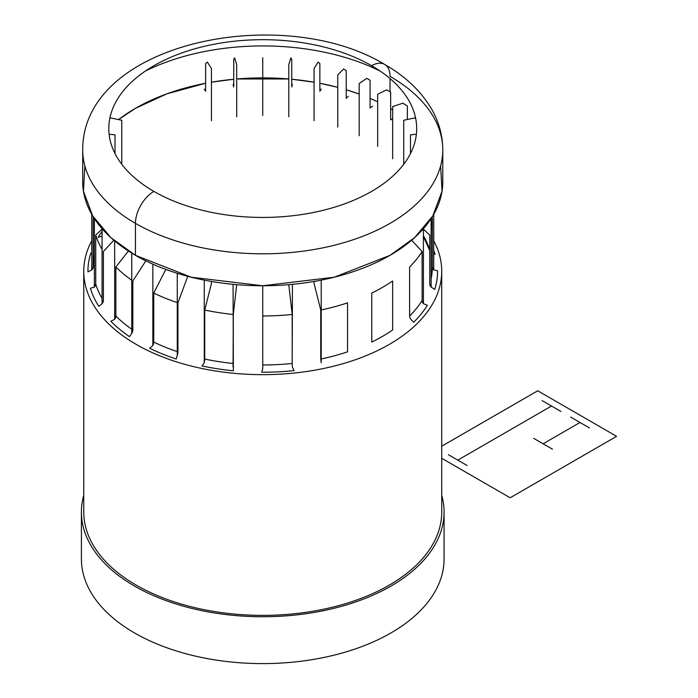 <?xml version="1.0" encoding="UTF-8"?>
<svg xmlns="http://www.w3.org/2000/svg" width="698" height="698" viewBox="0 0 698 698"><rect width="100%" height="100%" fill="white"/><g stroke="black" fill="none" stroke-linecap="round" stroke-linejoin="round"><path stroke-width="1.05" d="M91.761 240.749A178.985 103.339 0 0 0 83.76 271.313A178.985 103.339 0 0 0 136.18 344.384A178.985 103.339 0 0 0 331.245 366.782A178.985 103.339 0 0 0 441.729 271.313A178.985 103.339 0 0 0 433.728 240.749M441.729 271.313L441.729 512.044A178.985 103.339 180 0 1 331.245 607.513A178.985 103.339 180 0 1 136.18 585.116A178.985 103.339 180 0 1 83.76 512.044L83.76 271.313M83.76 495.248A181.332 104.691 0 0 0 81.413 512.044A181.332 104.691 0 0 0 134.522 586.076A181.332 104.691 0 0 0 332.143 608.769A181.332 104.691 0 0 0 444.076 512.044A181.332 104.691 0 0 0 441.729 495.248M444.076 512.044L444.076 558.915A181.332 104.691 180 0 1 332.143 655.631A181.332 104.691 180 0 1 134.522 632.938A181.332 104.691 180 0 1 81.413 558.915L81.413 512.044M84.851 165.845L83.463 191.278L92.651 215.874L110.886 237.643L135.447 255.32L135.447 223.36A180.032 103.941 0 0 0 331.637 245.897A180.032 103.941 0 0 0 442.776 149.869A180.032 103.941 0 0 1 331.637 245.897A180.032 103.941 0 0 1 135.447 223.36A26.088 15.068 120 0 1 153.892 191.409A153.935 88.873 0 0 0 371.598 191.409A153.935 88.873 0 0 0 371.598 65.717A153.935 88.873 0 0 0 153.892 65.717A153.935 88.873 0 0 0 153.892 191.409A26.088 15.068 120 0 0 135.447 223.36L135.447 255.32A180.032 103.941 0 0 0 331.637 277.848A180.032 103.941 0 0 0 442.776 181.82L442.776 149.869A180.032 103.941 0 0 0 390.042 76.37A26.088 15.068 -60 0 0 384.642 64.425C282.681 2.487 82.477 41.924 82.713 149.869A180.032 103.941 180 0 0 135.447 223.36A180.032 103.941 180 0 1 82.713 149.869L82.713 181.82A180.032 103.941 0 0 0 135.447 255.32L191.243 277.211L262.745 285.761L334.246 277.211L390.042 255.32L414.603 237.643L432.839 215.874L442.026 191.278L440.639 165.845M145.393 71.048A180.032 103.941 180 0 1 380.096 71.048A180.032 103.941 180 0 0 145.393 71.048M390.042 78.595L390.042 91.796L390.042 78.595M377.67 101.821A180.032 103.941 0 0 0 370.08 98.374L377.67 101.821M359.182 94.056A180.032 103.941 0 0 0 346.234 89.737L359.182 94.056M337.762 87.337A180.032 103.941 0 0 0 319.859 83.254L337.762 87.337M314.056 82.198A180.032 103.941 0 0 0 291.738 79.24L314.056 82.198M288.798 78.979A180.032 103.941 0 0 0 236.692 78.979L288.798 78.979M233.751 79.24A180.032 103.941 0 0 0 211.433 82.198L233.751 79.24M205.631 83.254A180.032 103.941 0 0 0 118.564 119.585L135.447 108.33L166.848 93.855L205.631 83.254M371.598 65.717A26.088 15.068 -60 0 1 384.642 64.425A26.088 15.068 -60 0 0 371.598 65.717M392.669 109.874A180.032 103.941 0 0 0 390.662 108.687L392.669 109.874M91.761 214.365L91.761 269.943L93.148 267.055A169.597 97.912 180 0 1 94.361 255.372A169.597 97.912 180 0 0 93.148 267.055L93.148 218.055L93.148 267.055A5.218 4.258 180 0 1 91.761 269.943L87.939 271.888A174.814 100.931 180 0 1 90.766 253.217L91.761 253.522M102.074 298.395A169.597 97.912 180 0 1 95.731 284.051L95.731 235.052L95.731 284.051A5.218 4.197 163 0 1 94.361 287.087L95.731 284.051A169.597 97.912 180 0 0 102.074 298.395M113.844 240.243L103.383 251.542L103.383 300.541A5.218 4.005 147.8 0 1 102.074 303.709L98.819 306.37A174.814 100.931 180 0 1 90.417 288.265L94.361 287.087L94.361 218.605M102.074 249.395A169.597 97.912 180 0 1 95.731 235.052L102.074 229.145M131.765 329.255A169.597 97.912 180 0 1 115.868 316.011L115.868 267.011L115.868 316.011A5.218 3.691 135 0 1 114.673 319.3L115.868 316.011A169.597 97.912 180 0 0 131.765 329.255M145.812 260.851L132.829 280.989L132.829 329.988A5.218 3.263 124.5 0 1 131.765 333.4L129.479 336.628A174.814 100.931 180 0 1 110.851 321.272L114.673 319.3L114.673 240.941M131.765 280.256A169.597 97.912 180 0 1 115.868 267.011L128.406 251.018M177.257 273.293L177.257 355.43L176.21 359.008A174.814 100.931 180 0 1 149.616 348.25L152.845 345.562A5.218 2.74 115.8 0 0 153.734 342.055A169.597 97.912 180 0 0 177.257 351.618A169.597 97.912 180 0 1 153.734 342.055L153.734 293.055A169.597 97.912 0 0 0 177.257 302.618M177.946 302.845L177.946 351.844A5.218 2.129 108.4 0 1 177.257 355.43L177.946 351.844L177.946 302.845L187.736 276.312M233.053 284.339L233.376 370.804A174.814 100.931 180 0 1 202.019 365.953L204.27 362.707A5.218 1.457 101.9 0 0 204.741 359.06A169.597 97.912 180 0 0 233.053 363.457A169.597 97.912 180 0 1 204.741 359.06L204.741 310.06A169.597 97.912 0 0 0 233.053 314.458M233.298 314.475L233.298 363.475A5.218 0.742 95.8 0 1 233.053 367.157L233.298 314.475L236.692 284.671M292.436 284.339L292.192 363.475A169.597 97.912 180 0 1 262.745 364.967A169.597 97.912 180 0 0 292.192 363.475L292.192 314.475L292.192 363.475A5.218 0.742 84.2 0 0 292.436 367.157L294.085 370.603A174.814 100.931 180 0 1 261.741 372.235L262.745 368.657L262.745 315.967A169.597 97.912 0 0 0 292.192 314.475L288.798 284.671M321.22 309.964A169.597 97.912 0 0 0 347.543 302.845L347.543 351.844A169.597 97.912 180 0 1 321.22 358.964M320.748 310.06L320.748 359.06L320.748 310.06L314.056 283.467L314.056 281.451M392.66 329.988A169.597 97.912 180 0 1 371.755 342.055L371.755 293.055A169.597 97.912 0 0 0 392.66 280.989L392.66 329.988M423.416 228.717L423.416 303.709L422.116 300.541A169.597 97.912 180 0 1 409.621 316.011L409.621 267.011A169.597 97.912 0 0 0 422.116 251.542L422.116 300.541A169.597 97.912 180 0 1 409.621 316.011A5.218 3.691 45 0 0 410.817 319.3L413.635 322.275A174.814 100.931 180 0 0 427.351 305.288L423.416 303.709A5.218 4.005 32.2 0 1 422.116 300.541L422.116 251.542L411.646 240.243M433.728 214.365L433.728 269.943L432.341 267.055A169.597 97.912 180 0 1 431.128 278.729A169.597 97.912 180 0 0 432.341 267.055L432.341 218.055L432.341 267.055A5.218 4.258 -0 0 0 433.728 269.943L437.559 270.737A174.814 100.931 180 0 1 434.723 289.408L431.128 287.087A5.218 4.197 17 0 1 429.759 284.051L429.759 235.052L429.759 284.051L431.128 287.087L431.128 218.605M431.128 229.738A169.597 97.912 0 0 0 432.341 218.055L431.774 217.593M423.416 235.706A169.597 97.912 180 0 1 429.759 250.05A169.597 97.912 180 0 0 423.416 235.706M102.074 236.177L98.139 237.337A174.814 100.931 180 0 1 102.074 231.544M433.728 250.294A174.814 100.931 180 0 1 435.072 254.351L433.728 254.028M392.669 118.878L390.662 119.855L390.662 92.162L386.675 89.841L377.67 94.204L377.67 146.397M131.765 253.13L131.765 333.4L132.829 329.988L132.829 280.989M372.653 106.201L370.08 107.972L370.08 80.279L366.738 78.333L359.182 83.533L359.182 135.726M165.81 269.411L153.734 293.055L153.734 342.055L152.845 345.562L152.845 264.149M348.232 96.333L346.234 98.331L346.234 70.638L343.634 68.989L337.762 74.869L337.762 127.062M314.056 120.684L314.056 68.491L318.079 62.113L319.859 63.535L319.859 91.229L321.22 89.065M211.433 281.451L211.433 283.467L204.741 310.06L204.741 359.06L204.27 362.707L204.27 280.125M292.436 84.606L291.738 86.884L291.738 59.182L290.839 57.899L288.798 64.582L288.798 116.775M262.745 57.725L262.745 115.458M262.745 285.761L262.745 368.657M233.053 84.606L233.751 86.884L233.751 59.182L234.65 57.899L236.692 64.582L236.692 116.775M204.27 89.065L205.631 91.229L205.631 63.535L207.411 62.113L211.433 68.491L211.433 120.684M321.22 280.125L321.22 362.707L320.748 359.06M109.787 118.547L110.72 117.936L121.766 120.257L121.766 164.257M423.416 229.145L429.759 235.052M114.996 153.516L114.996 134.836L109.124 134.243M93.715 217.593L93.148 218.055M416.366 134.243L410.494 134.836L410.494 153.516M415.703 118.547L414.769 117.936L403.723 120.257L403.723 164.257M102.074 228.717L102.074 303.709L103.383 300.541L103.383 251.542M407.362 119.489L407.362 105.922L402.851 103.182L392.669 106.576L392.669 158.769M441.729 446.205L537.713 390.793L616.587 436.329L510.159 497.779L441.729 458.281M580.021 422.482L543.123 443.788M533.743 438.379L552.493 449.198M570.641 417.072L589.391 427.9M542.137 400.617L560.878 411.436M448.413 454.721L467.154 465.549M551.507 406.027L457.783 460.139M442.776 149.869C442.672 135.534 438.963 121.976 431.661 109.202C421.086 91.211 405.407 76.283 384.642 64.425M94.361 255.73L93.148 267.055M429.759 250.573L423.416 236.639"/></g></svg>
